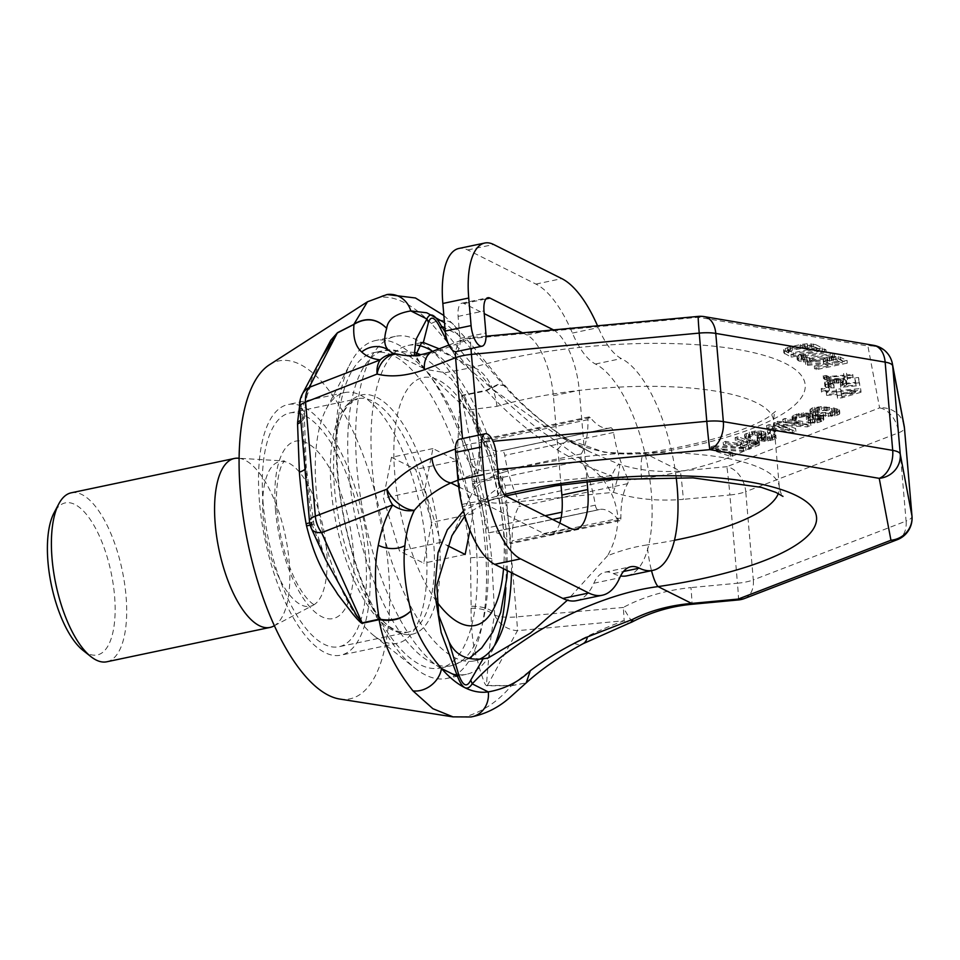 <?xml version="1.0" encoding="UTF-8"?>
<svg xmlns="http://www.w3.org/2000/svg" width="960" height="960" viewBox="0 0 960 960"><rect width="100%" height="100%" fill="white"/><g stroke="black" fill="none" stroke-linecap="round" stroke-linejoin="round"><path stroke-width="0.72" stroke-dasharray="4.8 3.6" d="M269.388 364.812A172.668 67.812 -101.9 0 1 388.308 566.868A172.668 67.812 78.1 0 1 339.732 699.048M259.524 502.428A128.064 50.292 -101.9 0 1 287.988 404.544A128.064 50.292 -101.9 0 1 369.204 557.304A128.064 50.292 -101.9 0 1 340.74 655.188A128.064 50.292 -101.9 0 1 259.524 502.428M299.604 405.864L302.748 393.336M367.488 301.776L379.212 297.42C394.788 295.344 412.164 304.032 431.328 323.496C451.968 347.16 470.172 369.432 485.94 390.324L497.736 384.504L505.092 385.62L506.1 388.116C525.828 409.296 547.332 426.96 570.624 441.132L590.352 452.076L619.176 464.244A23.028 3.048 -73 0 1 613.392 492.336L611.736 475.752M453.108 716.904L465.06 716.94C483.204 711.444 498.6 701.052 511.26 685.788L487.344 685.776C486.048 685.992 484.692 684.012 483.288 679.836L478.884 666.456C477.096 656.268 471.24 649.044 471.048 608.244A199.584 78.384 -101.9 0 0 471.12 606.288L470.52 557.832C469.092 542.268 466.44 525.192 462.576 506.568A199.584 78.384 78.1 0 0 462.144 504.348C454.752 456.66 458.736 442.104 458.4 427.548L459.804 405.888C460.236 398.712 461.112 395.148 462.432 395.196L485.94 390.324A23.028 0.78 77.8 0 0 486.072 390.924L498.036 384.9L505.2 385.74L506.1 388.116C492.276 371.712 476.112 353.784 457.632 334.344L444.936 327.996M299.676 406.992A23.028 6.312 175.1 0 0 301.896 409.392L305.4 465.504L311.52 521.712A23.028 0.816 -11 0 1 313.404 521.664A23.028 0.816 -11 0 1 309.684 522.852M305.4 465.504A23.028 6.312 -4.9 0 1 306.24 466.98L304.332 416.328A23.028 11.364 2.1 0 0 302.04 411.12A221.34 86.928 -101.9 0 1 302.124 408.936A23.028 11.556 2.5 0 1 304.416 414.288L304.416 414.288A23.028 11.556 2.5 0 1 300.804 420.156M462.144 504.348L484.56 500.232L484.896 500.964A23.028 10.596 155.3 0 1 505.008 485.412L611.724 475.752A23.028 4.14 108.6 0 1 619.176 464.244C637.788 470.232 658.176 472.512 680.304 471.048A23.028 0.624 -95.3 0 1 683.376 499.344C658.056 501.42 634.728 499.092 613.392 492.336L506.796 502.836L505.008 485.412L462.492 395.628L486.072 390.924M300.96 421.956A23.028 11.364 2.1 0 0 304.332 416.328L304.416 414.288C305.736 395.148 311.064 377.04 320.376 359.952L301.896 409.392A23.028 19.14 27.8 0 1 302.256 394.284M379.212 297.42A23.028 21.396 81.7 0 1 387.036 294.528M431.328 323.496A23.028 17.448 135.5 0 1 453.588 324.6A23.028 17.448 135.5 0 1 457.62 334.344L444.48 322.68M462.432 395.196L462.492 395.628C461.712 395.328 462.024 398.736 463.404 405.84L467.376 426.984C470.568 441.048 471.792 455.256 484.56 500.232A221.34 86.928 78.1 0 1 485.052 502.692L491.784 558.78L494.532 613.284A221.34 86.928 -101.9 0 1 494.436 615.468C488.436 649.392 489.108 657.204 487.92 666.54L486.876 679.572C486.456 683.82 486.624 685.8 487.344 685.524L511.896 685.5C529.92 669.684 550.608 655.56 573.936 643.116C591.528 633.84 608.268 626.388 624.156 620.76A23.028 8.268 -109.7 0 0 629.832 622.908M486.24 390.252A23.028 5.328 54.6 0 0 486.624 390.684C508.032 414.372 531.624 434.112 557.376 449.904C576.768 461.604 594.888 470.22 611.724 475.752M471.048 608.244A23.028 11.556 2.5 0 1 494.436 615.468L494.676 615.024A23.028 19.14 -152.2 0 0 517.464 630.672L624.156 620.76A23.028 0.648 -95.1 0 0 623.268 607.452C643.104 596.856 665.664 590.232 690.948 587.58A23.028 0.624 84.7 0 1 691.908 604.284M487.344 685.776A23.028 0.792 -91.6 0 1 487.344 685.524L517.464 630.672A23.028 0.66 -95 0 0 516.576 616.884L506.796 502.836A23.028 6.312 175.1 0 1 484.896 500.964L485.052 502.692A23.028 0.816 -11 0 0 462.576 506.568M511.584 685.8A23.028 10.512 -75.3 0 1 511.896 685.5L526.176 682.896L511.26 685.788A23.028 2.22 -89.7 0 1 511.32 685.428M309.456 521.04A23.028 6.312 175.1 0 0 311.676 523.44L311.52 521.712A221.34 86.928 78.1 0 0 312.012 524.172L313.872 524.028L310.164 525.096M311.676 523.44L325.872 560.028L313.872 524.028L306.24 466.98A23.028 6.312 -4.9 0 1 305.016 469.272M632.736 621.636A23.028 1.908 62.4 0 1 623.268 607.452L516.576 616.884A23.028 6.312 175.1 0 1 494.676 615.024L494.532 613.284A23.028 11.364 2.1 0 0 471.12 606.288M504.42 494.436A207.204 56.772 175.1 0 0 484.488 499.74L463.452 510.936M439.152 348.816L457.428 359.508C487.26 382.14 523.488 420.42 547.968 435.624C574.608 453.768 592.224 467.52 600.816 476.856C610.128 488.124 615.744 500.868 617.664 515.088C618.3 529.08 614.94 542.628 607.572 555.732C621.66 550.248 634.872 546.636 647.22 544.908A34.536 6.948 -98.3 0 0 651.516 570.66M607.572 555.732L567.36 600.228M451.896 535.716L474.132 488.952C478.464 474.804 480.3 460.5 479.64 446.016C477.972 432.24 473.88 420.264 467.376 410.076L423.036 368.028L415.656 355.356M421.392 342.648L408.072 345.444A161.16 63.288 -101.9 0 0 372.264 468.624A161.16 63.288 78.1 0 0 474.468 660.864A161.16 63.288 78.1 0 0 479.772 659.112M511.464 572.724A161.16 63.288 78.1 0 0 510.288 537.684A161.16 63.288 -101.9 0 0 437.7 354.984L427.092 346.584A172.668 67.812 -101.9 0 1 432.492 351.264M448.404 343.92L457.428 359.508M600.816 476.856C615.636 480 629.208 480.624 641.544 478.716A172.668 47.304 175.1 0 0 773.64 420.972A172.668 47.304 175.1 0 0 675.936 387.012A172.668 47.304 175.1 0 0 496.908 406.344L467.376 410.076M458.7 486.84L484.488 499.74A34.536 19.584 73.8 0 0 491.292 499.812A34.536 19.584 73.8 0 0 502.584 472.524C492.432 475.356 482.952 480.828 474.132 488.952M465.06 716.94A23.028 20.928 -98.7 0 0 470.952 716.964M457.98 480.18L482.064 470.916A23.028 16.092 -111.1 0 1 463.14 445.968L462.504 438.552M497.58 469.464L482.064 470.916A23.028 0.624 -95.3 0 1 478.992 442.62L493.008 441.312M897.336 539.676A23.028 16.092 68.9 0 0 906.096 521.076L753.312 579.9L745.74 491.652A23.028 6.312 -4.9 0 1 729.888 494.988L737.448 583.236L690.948 587.58M744.54 598.5A23.028 16.092 68.9 0 0 753.312 579.9A23.028 6.312 -4.9 0 1 737.448 583.236A23.028 0.624 84.7 0 1 738.408 599.94M408.072 345.444A161.16 63.288 -101.9 0 1 417.36 345.216M505.836 587.688A172.668 67.812 78.1 0 0 504.852 542.34A172.668 67.812 -101.9 0 0 432.576 351.348A161.16 63.288 -101.9 0 1 437.7 354.984M445.32 332.22L492.672 389.184L557.88 435.828L604.308 452.28L646.692 454.224A207.204 56.772 175.1 0 0 785.244 363.372A207.204 56.772 175.1 0 0 473.136 367.38L445.26 372.696L424.764 369.216L414.228 355.476M398.892 354.432A23.028 23.028 0 0 1 398.94 354.444A23.028 17.268 -77.8 0 1 401.052 355.092C412.308 357.744 425.136 356.232 439.524 350.556A23.028 16.092 68.9 0 0 433.14 351.132M398.208 354.3A23.028 21.096 96.5 0 1 401.052 355.092L392.292 352.968L423.036 368.028M496.908 406.344A34.536 19.584 -106.2 0 0 473.136 367.38L439.524 350.556L470.712 338.544L698.52 317.256L867.888 345.984L879.6 407.88L726.816 466.704A23.028 0.624 -95.3 0 1 729.888 494.988L683.376 499.344M714.216 448.548L745.92 450.516L743.616 451.404L715.944 449.7L732.852 455.544L730.548 456.432L711.144 449.736L714.216 448.548L713.976 445.8L745.68 447.768L743.376 448.644L715.704 446.94L732.624 452.796L730.308 453.684L710.904 446.976L713.976 445.8M737.16 446.052L743.688 443.532L735.348 440.412L738.036 439.38L747.084 442.836L757.224 442.848L759.588 444.96L748.992 449.34L723.432 445.008L725.748 444.12L737.16 446.052L736.92 443.292L743.46 440.784L735.108 437.664L737.796 436.62L746.844 440.076L756.996 440.088L759.36 442.2L748.752 446.58L723.204 442.248L725.508 441.36L736.92 443.292M771.444 437.376L774.996 436.908L776.112 438.588L774.732 439.428L764.4 441.3L757.872 440.184L757.236 439.224L761.976 436.2L761.184 435L752.832 435.492L748.764 437.364L750.492 438.504L748.176 439.392L744.828 437.976L746.496 436.128L752.028 434.292L761.316 433.74L764.028 434.196L766.068 435.828L761.268 439.488L765.612 440.22L771.864 438.72L772.464 438.192L771.444 437.376L771.204 434.616L773.52 433.728L775.872 435.84L770.496 437.904L764.16 438.54L757.632 437.436L757.452 435.696L761.736 433.44L760.944 432.24L759.312 431.964L752.592 432.744L748.524 434.604L750.252 435.756L747.948 436.644L746.148 436.128L744.588 435.216L744.876 434.196L754.416 431.136L761.076 430.98L765.204 432.108L765.384 433.848L761.1 436.104L762.276 437.148L769.32 436.848L772.236 435.432L771.204 434.616M773.028 431.04L775.74 431.496L770.364 433.572L767.652 433.104L773.028 431.04L772.788 428.28L775.512 428.736L770.124 430.812L767.412 430.356L772.788 428.28M803.112 425.484L783 422.076L785.304 421.188L810.852 425.52L807.396 426.852L778.8 425.196L795.876 431.292L792.408 432.624L766.86 428.292L769.164 427.404L789.276 430.812L774.54 425.328L777.612 424.14L803.112 425.484L802.872 422.724L782.76 419.316L785.064 418.428L810.624 422.76L807.156 424.092L778.56 422.436L795.636 428.532L792.18 429.864L766.62 425.532L768.924 424.644L789.048 428.052L774.3 422.568L777.384 421.392L802.872 422.724M803.772 415.584L812.148 416.58L813.012 417.144L812.184 418.068L821.4 418.14L823.824 419.616L821.232 421.524L817.224 422.76L808.332 423.168L817.356 421.512L820.344 419.46L815.448 418.632L808.656 420.036L806.484 419.664L809.844 417.468L804.792 416.4L796.86 418.248L795.252 419.46L796.272 420.276L794.352 421.02L792.24 420.024L792.756 418.62L796.824 416.748L803.772 415.584L803.532 412.824L811.92 413.82L812.784 414.396L811.944 415.32L821.16 415.392L822.948 415.908L823.14 417.636L816.996 420.012L808.092 420.42L817.128 418.752L820.104 416.7L815.208 415.872L808.428 417.276L806.244 416.904L809.616 414.708L804.564 413.64L796.62 415.488L795.012 416.712L796.044 417.516L794.124 418.26L792.012 417.264L793.512 415.176L803.532 412.824M820.5 416.076L810.624 413.544L810.432 411.816L815.04 410.04L829.44 409.92L836.676 411.36L839.808 413.172L839.508 414.18L834.9 415.956L820.5 416.076L820.272 413.316L813.036 411.876L809.904 410.064L811.956 408.072L821.148 406.644L834.096 407.988L839.568 410.412L839.28 411.432L834.672 413.208L820.272 413.316M861.036 392.244L841.992 397.824L837.612 398.232L836.904 394.488L826.656 395.448L826.488 394.512L836.724 393.564L836.424 392.004L840.816 391.596L841.116 393.144L860.856 391.308L861.036 392.244L860.796 389.484L841.764 395.064L837.372 395.472L836.664 391.74L826.428 392.688L826.248 391.764L836.484 390.804L836.196 389.244L840.576 388.836L840.876 390.396L860.616 388.548L860.796 389.484M821.412 391.344L829.284 389.664L829.428 390.444L821.568 392.124L821.184 388.584L829.044 386.904L829.2 387.684L821.328 389.364L821.184 388.584M840.54 386.232L843.24 384.708L842.208 383.22L834.72 382.968L828.432 385.14L829.452 386.628L833.988 387L834.168 387.936L828.168 387.708L825.828 387.132L824.772 385.488L827.4 383.652L840.48 381.96L846.708 383.436L846.312 385.212L844.26 386.196L855.96 385.104L855.108 380.592L858.768 380.256L859.764 385.548L840.756 387.324L840.312 383.472L843 381.96L842.82 381.024L840.42 380.136L834.48 380.22L828.804 381.696L828.372 383.316L833.76 384.24L833.928 385.176L825.588 384.372L824.532 382.728L827.172 380.904L836.532 379.236L845.604 379.968L846.66 381.612L844.02 383.448L855.72 382.356L854.868 377.832L858.528 377.496L859.524 382.788L840.516 384.564L840.312 383.472M826.368 378.204L828.804 379.248L844.188 377.964L843.864 376.26L846.792 375.984L847.116 377.7L852.96 377.148L853.116 377.928L847.26 378.48L847.5 379.716L844.572 379.992L844.332 378.744L826.728 380.076L823.452 378.48L826.368 378.204L826.14 375.456L828.564 376.488L843.948 375.216L843.624 373.5L846.552 373.224L846.876 374.94L852.732 374.388L852.876 375.168L847.032 375.72L847.26 376.968L844.332 377.232L844.104 375.996L826.488 377.316L823.212 375.72L826.14 375.456M828.432 365.916L823.716 363.552L807.612 365.364L805.68 364.392L823.38 362.448L825.408 360.636L829.764 359.52L838.584 359.244L847.296 363.12L816.216 369.672L814.548 368.832L828.432 365.916L828.204 363.156L823.488 360.792L807.384 362.604L805.44 361.632L823.14 359.688L825.168 357.876L829.524 356.76L838.356 356.484L847.056 360.372L815.976 366.912L814.308 366.072L828.204 363.156M804.06 356.064L824.556 351.744L826.224 352.584L803.352 357.588L801.924 358.284L801.876 359.676L809.448 360.648L832.872 355.908L834.54 356.748L814.032 361.056L803.496 361.896L799.02 361.068L797.184 359.676L798.936 357.732L804.06 356.064L803.82 353.304L824.316 348.984L825.984 349.824L803.112 354.828L801.192 356.22L801.648 356.916L809.22 357.888L832.632 353.148L834.3 353.988L813.804 358.296L803.268 359.136L798.78 358.308L796.956 356.916L798.696 354.972L803.82 353.304M815.688 347.304L822.336 350.64L791.256 357.18L783.876 353.016L787.716 350.232L804.252 346.752L811.2 346.476L815.688 347.304L815.448 344.544L822.096 347.88L791.016 354.42L783.636 350.256L787.476 347.484L800.424 344.556L807.216 343.716L815.448 344.544M747.72 443.796L740.424 446.604L748.584 447.984L756.492 444.636L753.288 443.46L747.72 443.796L747.492 441.036L740.184 443.844L748.344 445.236L756.252 441.888L753.06 440.7L747.492 441.036M821.88 415.248L832.572 415.356L836.412 413.868L834.756 412.104L824.424 410.352L814.92 411.288L813.468 412.752L815.196 413.892L821.88 415.248L821.64 412.488L832.332 412.596L836.244 410.484L834.516 409.344L827.832 408L817.14 407.892L813.24 409.992L814.956 411.144L821.64 412.488M841.788 396.732L855.18 392.784L841.284 394.08L841.788 396.732L841.548 393.972L854.94 390.024L841.056 391.32L841.548 393.972M827.136 362.436L832.404 365.076L842.316 362.988L835.56 360.072L829.44 360.768L827.136 362.436L826.896 359.688L832.164 362.316L842.088 360.228L835.32 357.312L829.2 358.02L826.896 359.688M816.708 350.64L811.716 348.144L805.248 347.724L792.408 350.232L788.124 352.32L793.56 355.512L816.708 350.64L816.468 347.88L811.476 345.384L802.092 345.384L788.376 348.864L788.34 350.256L793.32 352.752L816.468 347.88M904.116 425.664A23.028 22.128 169.3 0 0 879.6 407.88A23.028 16.092 -111.1 0 1 898.536 432.828L906.096 521.076A23.028 6.312 -4.9 0 0 912 516.216M641.544 478.716A34.536 6.948 81.7 0 1 644.568 453.144A34.536 6.948 81.7 0 1 646.692 454.224L680.304 471.048L726.816 466.704A23.028 16.092 -111.1 0 1 745.74 491.652L898.536 432.828A23.028 6.312 -4.9 0 0 904.44 428.148M873.624 345.336A23.028 15.216 99.6 0 0 867.888 345.984A23.028 22.128 169.3 0 1 892.392 363.756M698.268 316.392A23.028 0.624 84.7 0 1 698.52 317.256A23.028 15.216 99.6 0 1 704.256 316.62M486.024 336.228L470.46 337.68A23.028 23.028 0 0 0 464.34 339.12A23.028 16.092 68.9 0 1 470.712 338.544A23.028 0.624 84.7 0 0 470.46 337.68A23.028 0.624 84.7 0 0 470.952 348.54M448.932 345.048L464.34 339.12A23.028 16.092 68.9 0 0 455.712 351.708M745.92 450.516L745.68 447.768M711.144 449.736L710.904 446.976M730.548 456.432L730.308 453.684M732.852 455.544L732.624 452.796M715.944 449.7L715.704 446.94M743.616 451.404L743.376 448.644M743.688 443.532L743.46 440.784M725.748 444.12L725.508 441.36M723.432 445.008L723.204 442.248M748.992 449.34L748.752 446.58M758.22 445.788L757.98 443.028M759.588 444.96L759.36 442.2M759.492 444.084L759.264 441.324M758.472 443.268L758.244 440.52M757.224 442.848L756.996 440.088M755.052 442.476L754.812 439.728M753.036 442.356L752.796 439.596M749.712 442.428L749.472 439.668M747.084 442.836L746.844 440.076M738.036 439.38L737.796 436.62M735.348 440.412L735.108 437.664M740.424 446.604L740.184 443.844M749.424 443.448L749.184 440.688M751.272 443.328L751.044 440.568M753.288 443.46L753.06 440.7M754.92 443.736L754.692 440.976M756.168 444.156L755.928 441.408M756.492 444.636L756.252 441.888M755.88 445.176L755.64 442.416M748.584 447.984L748.344 445.236M773.748 436.488L773.52 433.728M772.152 437.712L771.912 434.952M772.464 438.192L772.236 435.432M771.864 438.72L771.624 435.972M769.548 439.608L769.32 436.848M767.856 439.968L767.616 437.208M765.612 440.22L765.384 437.46M763.596 440.088L763.368 437.34M762.516 439.908L762.276 437.148M761.268 439.488L761.028 436.728M761.328 438.852L761.1 436.104M761.94 438.324L761.7 435.564M764.244 437.436L764.004 434.676M765.624 436.596L765.384 433.848M766.068 435.828L765.84 433.068M765.432 434.868L765.204 432.108M764.028 434.196L763.788 431.448M761.316 433.74L761.076 430.98M758.364 433.668L758.136 430.908M754.656 433.884L754.416 431.136M752.028 434.292L751.8 431.544M749.568 434.94L749.328 432.18M746.496 436.128L746.256 433.368M745.116 436.956L744.876 434.196M744.828 437.976L744.588 435.216M746.388 438.876L746.148 436.128M748.176 439.392L747.948 436.644M750.492 438.504L750.252 435.756M749.244 438.084L749.004 435.324M748.764 437.364L748.524 434.604M749.76 436.68L749.52 433.92M752.832 435.492L752.592 432.744M754.908 435L754.668 432.24M757.152 434.736L756.912 431.976M759.552 434.724L759.312 431.964M761.184 435L760.944 432.24M762.048 435.564L761.808 432.816M761.976 436.2L761.736 433.44M760.98 436.884L760.752 434.124M758.676 437.772L758.448 435.012M757.68 438.456L757.452 435.696M757.236 439.224L756.996 436.464M757.872 440.184L757.632 437.436M759.66 440.7L759.432 437.952M761.844 441.072L761.604 438.312M764.4 441.3L764.16 438.54M768.108 441.072L767.88 438.312M770.736 440.664L770.496 437.904M772.812 440.16L772.584 437.412M774.732 439.428L774.504 436.668M776.112 438.588L775.872 435.84M776.016 437.724L775.788 434.964M774.996 436.908L774.756 434.16M775.74 431.496L775.512 428.736M767.652 433.104L767.412 430.356M770.364 433.572L770.124 430.812M783 422.076L782.76 419.316M777.612 424.14L777.384 421.392M774.54 425.328L774.3 422.568M789.276 430.812L789.048 428.052M769.164 427.404L768.924 424.644M766.86 428.292L766.62 425.532M792.408 432.624L792.18 429.864M795.876 431.292L795.636 428.532M778.8 425.196L778.56 422.436M807.396 426.852L807.156 424.092M810.852 425.52L810.624 422.76M785.304 421.188L785.064 418.428M806.172 415.56L805.932 412.8M801.528 415.836L801.3 413.088M798.912 416.244L798.672 413.496M796.824 416.748L796.596 413.988M793.752 417.936L793.512 415.176M792.756 418.62L792.528 415.86M792.312 419.388L792.072 416.628M792.24 420.024L792.012 417.264M793.104 420.588L792.876 417.84M794.352 421.02L794.124 418.26M796.272 420.276L796.044 417.516M795.576 419.94L795.336 417.192M795.252 419.46L795.012 416.712M795.48 419.076L795.24 416.316M796.86 418.248L796.62 415.488M799.164 417.36L798.924 414.6M801.624 416.712L801.396 413.952M802.944 416.508L802.704 413.748M804.792 416.4L804.564 413.64M806.268 416.436L806.028 413.676M808.44 416.796L808.2 414.048M809.844 417.468L809.616 414.708M809.784 418.092L809.544 415.332M808.02 419.076L807.78 416.316M806.484 419.664L806.244 416.904M808.656 420.036L808.428 417.276M810.192 419.436L809.964 416.688M813.588 418.74L813.348 415.98M815.448 418.632L815.208 415.872M818.388 418.704L818.148 415.944M819.48 418.884L819.24 416.124M820.344 419.46L820.104 416.7M820.272 420.084L820.032 417.324M818.892 420.912L818.664 418.164M817.356 421.512L817.128 418.752M814.896 422.16L814.656 419.4M812.652 422.412L812.412 419.652M810.252 422.436L810.012 419.676M808.332 423.168L808.092 420.42M810.888 423.396L810.66 420.636M814.608 423.168L814.368 420.42M817.224 422.76L816.996 420.012M820.464 421.824L820.224 419.064M821.232 421.524L820.992 418.764M823.38 420.396L823.14 417.636M823.824 419.616L823.584 416.868M823.188 418.656L822.948 415.908M821.4 418.14L821.16 415.392M820.308 417.96L820.068 415.2M817.752 417.744L817.512 414.984M815.352 417.756L815.112 414.996M812.184 418.068L811.944 415.32M813.012 417.144L812.784 414.396M812.148 416.58L811.92 413.82M810.36 416.064L810.132 413.304M808.188 415.692L807.948 412.932M815.616 415.248L815.376 412.488M823.608 416.388L823.368 413.628M825.624 416.52L825.384 413.76M828.564 416.592L828.336 413.832M831.348 416.424L831.12 413.664M834.9 415.956L834.672 413.208M837.756 415.164L837.516 412.404M839.508 414.18L839.28 411.432M839.808 413.172L839.568 410.412M839.328 412.452L839.088 409.692M837.924 411.78L837.684 409.02M836.676 411.36L836.436 408.6M834.336 410.748L834.096 407.988M829.44 409.92L829.212 407.16M826.344 409.608L826.104 406.848M824.328 409.476L824.088 406.716M821.388 409.404L821.148 406.644M818.604 409.572L818.364 406.812M815.04 410.04L814.812 407.28M812.196 410.832L811.956 408.072M810.432 411.816L810.204 409.056M810.144 412.824L809.904 410.064M810.624 413.544L810.384 410.784M812.028 414.216L811.788 411.456M813.276 414.636L813.036 411.876M825.528 415.644L825.288 412.896M818.076 414.6L817.836 411.84M815.196 413.892L814.956 411.144M813.468 412.752L813.24 409.992M813.54 412.128L813.3 409.368M814.92 411.288L814.68 408.54M817.38 410.64L817.14 407.892M819.624 410.388L819.384 407.628M824.424 410.352L824.184 407.592M828.072 410.748L827.832 408M831.876 411.396L831.636 408.636M834.756 412.104L834.516 409.344M836.472 413.244L836.244 410.484M836.412 413.868L836.172 411.108M835.032 414.708L834.792 411.948M832.572 415.356L832.332 412.596M830.328 415.608L830.088 412.848M841.992 397.824L841.764 395.064M860.856 391.308L860.616 388.548M841.116 393.144L840.876 390.396M840.816 391.596L840.576 388.836M836.424 392.004L836.196 389.244M836.724 393.564L836.484 390.804M826.488 394.512L826.248 391.764M826.656 395.448L826.428 392.688M836.904 394.488L836.664 391.74M837.612 398.232L837.372 395.472M855.18 392.784L854.94 390.024M841.284 394.08L841.056 391.32M829.284 389.664L829.044 386.904M821.568 392.124L821.328 389.364M829.428 390.444L829.2 387.684M842.616 385.404L842.388 382.644M840.756 387.324L840.516 384.564M859.764 385.548L859.524 382.788M858.768 380.256L858.528 377.496M855.108 380.592L854.868 377.832M855.96 385.104L855.72 382.356M844.26 386.196L844.02 383.448M846.312 385.212L846.072 382.464M846.888 384.372L846.66 381.612M846.708 383.436L846.48 380.676M845.832 382.728L845.604 379.968M843.492 382.152L843.252 379.392M840.48 381.96L840.24 379.2M836.76 381.996L836.532 379.236M833.844 382.26L833.604 379.512M830.244 382.92L830.004 380.16M827.4 383.652L827.172 380.904M825.36 384.636L825.12 381.888M824.772 385.488L824.532 382.728M824.952 386.424L824.712 383.664M825.828 387.132L825.588 384.372M828.168 387.708L827.94 384.948M831.18 387.9L830.952 385.14M834.168 387.936L833.928 385.176M833.988 387L833.76 384.24M831.012 386.964L830.772 384.204M829.452 386.628L829.224 383.88M828.612 386.076L828.372 383.316M828.432 385.14L828.192 382.392M829.044 384.456L828.804 381.696M830.424 383.856L830.184 381.096M832.548 383.34L832.32 380.58M834.72 382.968L834.48 380.22M836.184 382.836L835.944 380.076M838.404 382.788L838.164 380.028M840.66 382.896L840.42 380.136M842.208 383.22L841.968 380.472M843.06 383.784L842.82 381.024M843.24 384.708L843 381.96M827.256 378.924L827.016 376.164M823.452 378.48L823.212 375.72M824.352 379.344L824.124 376.584M825.18 379.752L824.94 376.992M826.728 380.076L826.488 377.316M829.716 380.112L829.476 377.352M844.332 378.744L844.104 375.996M844.572 379.992L844.332 377.232M847.5 379.716L847.26 376.968M847.26 378.48L847.032 375.72M853.116 377.928L852.876 375.168M852.96 377.148L852.732 374.388M847.116 377.7L846.876 374.94M846.792 375.984L846.552 373.224M843.864 376.26L843.624 373.5M844.188 377.964L843.948 375.216M831.024 379.2L830.784 376.44M828.804 379.248L828.564 376.488M823.716 363.552L823.488 360.792M814.548 368.832L814.308 366.072M816.216 369.672L815.976 366.912M847.296 363.12L847.056 360.372M840.636 359.796L840.396 357.036M838.584 359.244L838.356 356.484M835.5 359.1L835.26 356.34M832.02 359.244L831.78 356.484M829.764 359.52L829.524 356.76M827.112 360.084L826.872 357.324M825.408 360.636L825.168 357.876M823.596 361.608L823.356 358.848M823.38 362.448L823.14 359.688M805.68 364.392L805.44 361.632M807.612 365.364L807.384 362.604M832.404 365.076L832.164 362.316M826.968 361.884L826.728 359.124M827.736 361.332L827.496 358.572M829.44 360.768L829.2 358.02M831.42 360.36L831.18 357.6M833.688 360.072L833.448 357.324M835.56 360.072L835.32 357.312M837.048 360.348L836.82 357.6M842.316 362.988L842.088 360.228M824.556 351.744L824.316 348.984M801.024 356.892L800.796 354.144M798.936 357.732L798.696 354.972M797.4 358.848L797.16 356.088M797.184 359.676L796.956 356.916M797.916 360.504L797.676 357.756M799.02 361.068L798.78 358.308M801.072 361.62L800.832 358.86M803.496 361.896L803.268 359.136M807.252 361.896L807.024 359.136M810.456 361.62L810.216 358.86M814.032 361.056L813.804 358.296M834.54 356.748L834.3 353.988M832.872 355.908L832.632 353.148M812.376 360.228L812.136 357.468M809.448 360.648L809.22 357.888M806.916 360.78L806.676 358.02M804.756 360.648L804.528 357.888M802.992 360.228L802.752 357.468M801.876 359.676L801.648 356.916M801.432 358.98L801.192 356.22M801.924 358.284L801.684 355.524M803.352 357.588L803.112 354.828M805.716 356.892L805.488 354.132M826.224 352.584L825.984 349.824M822.336 350.64L822.096 347.88M813.636 346.752L813.396 343.992M811.2 346.476L810.972 343.716M807.444 346.476L807.216 343.716M804.252 346.752L804.012 344.004M800.664 347.316L800.424 344.556M790.752 349.404L790.512 346.644M787.716 350.232L787.476 347.484M785.628 351.072L785.388 348.312M784.092 352.188L783.852 349.428M783.876 353.016L783.636 350.256M784.608 353.844L784.368 351.096M791.256 357.18L791.016 354.42M811.716 348.144L811.476 345.384M793.56 355.512L793.32 352.752M788.568 353.016L788.34 350.256M788.124 352.32L787.884 349.56M788.616 351.624L788.376 348.864M790.044 350.928L789.804 348.168M792.408 350.232L792.18 347.472M802.332 348.144L802.092 345.384M805.248 347.724L805.02 344.976M807.792 347.592L807.552 344.832M809.94 347.724L809.712 344.964M497.736 640.188L491.412 652.164A172.668 67.812 78.1 0 1 487.932 658.02A172.668 67.812 78.1 0 1 466.476 674.304A172.668 67.812 78.1 0 1 356.976 468.336A172.668 67.812 -101.9 0 1 395.352 336.36A172.668 67.812 -101.9 0 1 421.536 342.612A172.668 67.812 -101.9 0 1 427.092 346.584M491.412 652.164A172.668 67.812 78.1 0 0 494.472 645.696M326.22 409.032A128.064 50.292 -101.9 0 1 344.712 392.604A128.064 50.292 -101.9 0 1 425.928 545.376A128.064 50.292 78.1 0 1 397.464 643.248A128.064 50.292 78.1 0 1 373.92 635.676A128.064 50.292 78.1 0 1 316.248 490.488A128.064 50.292 -101.9 0 1 326.22 409.032L350.736 362.652A172.668 67.812 -101.9 0 0 337.296 472.476A172.668 67.812 78.1 0 0 415.056 668.232A172.668 67.812 78.1 0 0 446.796 678.444A172.668 67.812 78.1 0 0 470.448 658.608M471.36 656.988A172.668 67.812 78.1 0 0 485.172 546.48A172.668 67.812 -101.9 0 0 375.66 340.512A172.668 67.812 -101.9 0 0 350.736 362.652M263.22 504.276A119.436 46.908 -101.9 0 1 289.764 412.992A119.436 46.908 -101.9 0 1 365.508 555.456A119.436 46.908 78.1 0 1 338.964 646.74A119.436 46.908 78.1 0 1 263.22 504.276M338.076 475.812A161.16 63.288 -101.9 0 1 338.94 413.844A161.16 63.288 -101.9 0 1 373.896 352.644A161.16 63.288 -101.9 0 1 476.1 544.884A161.16 63.288 78.1 0 1 440.28 668.052A161.16 63.288 78.1 0 1 383.616 626.136A161.16 63.288 78.1 0 1 338.076 475.812M469.932 530.304L473.232 513.624L457.116 460.692L432.924 448.584L424.848 489.408L440.964 542.34L447.564 545.652M432.924 448.584L391.488 457.308L383.412 498.132L399.528 551.064L423.72 563.172L431.796 522.348L415.68 469.416L391.488 457.308M424.848 489.408L383.412 498.132M457.116 460.692L415.68 469.416M473.232 513.624L431.796 522.348M465.156 554.448L423.72 563.172M440.964 542.34L399.528 551.064M273.576 626.124A86.34 33.9 78.1 0 0 289.176 561.456A86.34 33.9 -101.9 0 0 238.236 458.208M71.256 492.804A86.34 33.9 -101.9 0 1 126.012 595.8A86.34 33.9 78.1 0 1 106.824 661.776M82.992 650.364A77.7 30.516 78.1 0 0 114.54 595.584A77.7 30.516 -101.9 0 0 88.8 517.44A77.7 30.516 -101.9 0 0 54.048 512.856M576.42 600.672A109.356 42.948 78.1 0 0 593.856 583.224A69.072 27.12 -101.9 0 1 604.872 572.196A69.072 27.12 -101.9 0 1 613.428 573.6A109.356 42.948 78.1 0 0 620.604 575.976M626.964 575.82A109.356 42.948 78.1 0 0 649.38 476.184A109.356 42.948 78.1 0 0 595.452 364.02A69.072 27.12 -101.9 0 1 572.412 333.072A109.356 42.948 78.1 0 0 535.92 284.076L467.736 249.948A71.952 28.26 78.1 0 0 458.82 248.484M456.144 351.648A17.268 6.78 78.1 0 0 459.984 338.448L458.1 316.392A17.268 6.78 -101.9 0 1 461.928 303.192A17.268 6.78 -101.9 0 1 464.076 303.552L484.224 313.632M522.552 332.82L526.92 335.004A51.804 20.34 -101.9 0 1 553.356 395.736L561 484.956M559.824 523.092A51.804 20.34 -101.9 0 1 550.356 534.6A51.804 20.34 -101.9 0 1 543.936 533.556L481.092 502.104A17.268 6.78 -101.9 0 1 472.284 481.848L470.388 459.792A17.268 6.78 78.1 0 0 459.444 439.2M610.632 427.776A69.072 27.12 -101.9 0 1 609.384 428.112A69.072 27.12 -101.9 0 1 590.34 417.612A4.608 1.812 78.1 0 0 589.068 416.916A4.608 1.812 78.1 0 0 588 419.688A69.072 27.12 -101.9 0 1 581.232 453.948A4.608 1.812 78.1 0 0 581.808 460.728A69.072 27.12 -101.9 0 1 595.332 505.152A4.608 1.812 78.1 0 0 598.152 509.868A4.608 1.812 78.1 0 0 598.236 509.844A69.072 27.12 -101.9 0 1 599.496 509.496A69.072 27.12 -101.9 0 1 618.54 520.008A4.608 1.812 78.1 0 0 619.812 520.704A4.608 1.812 78.1 0 0 620.868 517.932A69.072 27.12 -101.9 0 1 627.648 483.672A4.608 1.812 78.1 0 0 627.072 476.892A69.072 27.12 -101.9 0 1 613.548 432.468A4.608 1.812 78.1 0 0 610.716 427.752A4.608 1.812 78.1 0 0 610.632 427.776L501.864 450.672A4.608 1.812 -101.9 0 1 501.948 450.648A4.608 1.812 -101.9 0 1 504.768 455.364A69.072 27.12 78.1 0 0 518.292 499.788A4.608 1.812 -101.9 0 1 518.88 506.556A69.072 27.12 78.1 0 0 512.1 540.828A4.608 1.812 -101.9 0 1 511.032 543.6A4.608 1.812 -101.9 0 1 509.772 542.904A69.072 27.12 78.1 0 0 490.716 532.392A69.072 27.12 78.1 0 0 489.468 532.74A4.608 1.812 -101.9 0 1 489.384 532.764A4.608 1.812 -101.9 0 1 486.552 528.048A69.072 27.12 78.1 0 0 473.028 483.612A4.608 1.812 -101.9 0 1 472.452 476.844A69.072 27.12 78.1 0 0 479.232 442.584A4.608 1.812 -101.9 0 1 480.288 439.812A4.608 1.812 -101.9 0 1 481.56 440.508A69.072 27.12 78.1 0 0 500.604 451.008A69.072 27.12 78.1 0 0 501.864 450.672M676.164 477.288A109.356 42.948 78.1 0 0 621.36 358.572A69.072 27.12 -101.9 0 1 598.308 327.624A109.356 42.948 78.1 0 0 597.528 325.812M553.524 329.916A51.804 20.34 -101.9 0 1 579.252 390.288L587.076 481.56M470.52 557.832A23.028 6.312 -4.9 0 1 491.784 558.78M455.472 448.908L463.14 445.968A23.028 6.312 -4.9 0 1 478.992 442.62L478.356 435.216M502.584 472.524A172.668 47.304 -4.9 0 1 681.612 453.204A172.668 47.304 -4.9 0 1 779.316 487.152A172.668 47.304 -4.9 0 1 778.332 493.548M674.46 540.276A172.668 47.304 -4.9 0 1 647.22 544.908M464.904 516.036L467.796 513.156L491.292 499.812L505.824 495.876M573.936 643.116A23.028 12.636 -118.2 0 0 583.056 643.716M557.376 449.904A23.028 6.72 121.7 0 1 570.3 440.88A23.028 6.72 121.7 0 1 570.624 441.132M275.544 510.444A90.648 35.604 -101.9 0 1 306.924 443.004A90.648 35.604 -101.9 0 1 353.184 549.288A90.648 35.604 -101.9 0 1 321.816 616.728A90.648 35.604 -101.9 0 1 275.544 510.444M289.764 412.992L357.816 398.676L348.912 404.136L343.944 411.228C339.888 418.62 336.972 428.664 335.184 441.36A122.316 48.036 -101.9 0 0 334.524 488.388A122.316 48.036 78.1 0 0 369.096 602.472C375.864 613.392 382.608 621.432 389.316 626.556L396.72 631.032L407.016 632.412A119.436 46.908 78.1 0 1 331.272 489.948A119.436 46.908 -101.9 0 1 357.816 398.676A119.436 46.908 -101.9 0 1 433.56 541.14A119.436 46.908 78.1 0 1 407.016 632.412L338.964 646.74M383.616 626.136L369.096 602.472A122.316 48.036 78.1 0 0 421.656 629.316A122.316 48.036 78.1 0 0 439.272 540.804A122.316 48.036 -101.9 0 0 388.416 405.84A122.316 48.036 -101.9 0 0 335.184 441.36L338.94 413.844M415.164 352.512L384.768 350.352A161.16 63.288 -101.9 0 0 348.96 473.52A161.16 63.288 78.1 0 0 451.164 665.76A161.16 63.288 78.1 0 0 486.972 542.592A161.16 63.288 -101.9 0 0 384.768 350.352L373.896 352.644M436.5 601.344A126.624 49.728 78.1 0 1 394.824 474.384A126.624 49.728 -101.9 0 1 438.636 380.184A126.624 49.728 -101.9 0 1 503.268 528.648A126.624 49.728 78.1 0 1 503.532 568.752M274.356 625.728L313.2 605.208A73.944 29.04 78.1 0 1 263.232 518.112A73.944 29.04 -101.9 0 1 282.936 461.388A73.944 29.04 -101.9 0 1 326.568 549.804A73.944 29.04 78.1 0 1 313.2 605.208L314.844 604.896C316.62 605.988 305.904 603.252 293.352 575.904C284.76 556.488 279.372 535.26 277.212 512.232C274.896 492.204 278.352 468.984 283.308 462.492L284.556 461.004L239.1 458.28M595.452 364.02L621.36 358.572M613.428 573.6L623.508 571.476M593.856 583.224L619.752 577.764M470.388 459.792L496.284 454.344M472.284 481.848L498.18 476.4M481.092 502.104L506.988 496.644M543.936 533.556L569.844 528.096M553.356 395.736L579.252 390.288M526.92 335.004L549.048 330.336M464.076 303.552L486.012 298.932M458.1 316.392L483.996 310.944M459.984 338.448L485.88 333M467.736 249.948L493.632 244.5M535.92 284.076L561.816 278.628M572.412 333.072L598.308 327.624M590.328 417.612L481.56 440.508M620.868 517.932L512.1 540.828M627.648 483.66L518.88 506.556M618.54 520.008L509.772 542.904M598.236 509.844L561.156 517.656L598.152 509.868M489.384 532.764L552.576 519.456L489.468 532.74M595.332 505.152L561.912 512.184M545.112 515.724L486.552 528.048M581.808 460.728L473.028 483.612M581.22 453.948L472.452 476.844M588 419.688L479.232 442.584M627.072 476.892L518.292 499.788M613.548 432.468L504.768 455.364M443.868 315.492L453.588 324.6L472.716 346.176L505.2 385.74C523.668 406.824 545.376 425.208 570.3 440.88L590.352 452.076L557.88 435.828C587.076 450.72 615.972 456.492 644.58 453.144C680.508 447.828 711.024 440.736 736.116 431.856C751.2 426.372 762.252 421.236 769.272 416.448L775.656 411.252C774.564 412.032 773.892 415.272 773.64 420.972L779.316 487.152C780.54 492.72 781.752 495.804 782.964 496.392M487.356 658.152L474.468 660.864M466.476 674.304L446.796 678.444M395.352 336.36L375.66 340.512M373.92 635.676L415.056 668.232M397.464 643.248L340.74 655.188M344.712 392.604L287.988 404.544M469.272 658.38L451.164 665.76L440.28 668.052M507.372 570.684L506.592 532.248L500.532 491.256L488.424 447.612L472.98 411.66L451.296 378.864L420.588 354.684M604.872 572.196L630.768 566.748M550.356 534.6L576.252 529.152M461.928 303.192L487.836 297.744M609.384 428.112L500.604 451.008M619.812 520.704L511.032 543.6M599.496 509.496L490.716 532.392M589.068 416.916L480.288 439.812M610.716 427.752L501.948 450.648"/><path stroke-width="1.44" d="M310.164 525.096L306.552 525.924C317.52 569.616 330.432 581.688 337.62 594.192L353.088 614.292C358.572 620.82 361.692 623.808 362.424 623.256L379.128 619.668C382.968 643.464 394.236 667.188 412.944 690.864L432.864 708.696L453.108 716.904L339.732 699.048A172.668 67.812 78.1 0 1 240.432 492.864A172.668 67.812 -101.9 0 1 269.388 364.812L367.488 301.776L354.012 324.072C366.048 317.016 376.932 318.444 386.688 328.356C387.84 319.296 395.88 313.476 410.808 310.92L426.804 312.792L444.48 322.68M305.016 469.272A23.028 6.312 -4.9 0 1 299.388 472.188L297.564 423.984A199.584 78.384 -101.9 0 1 297.636 422.028L299.604 405.864M302.748 393.336L330.816 340.176L337.512 332.676L353.988 324.312A23.028 5.964 53.8 0 0 354.012 324.072M299.388 472.188C300.528 487.812 302.772 504.984 306.108 523.704A199.584 78.384 78.1 0 0 306.552 525.924M300.804 420.156A23.028 11.556 2.5 0 1 297.636 422.028M353.544 324.588L337.308 332.976L320.376 359.952L302.256 394.284A23.028 19.14 27.8 0 1 309.168 387.408L337.308 332.976A23.028 15.804 63.9 0 0 337.512 332.676M398.208 354.3A23.028 21.096 96.5 0 0 396.708 354.072A23.028 21.096 96.5 0 0 380.232 359.892L309.168 387.408A23.028 16.044 -111.5 0 0 305.58 402.132A23.028 6.312 175.1 0 0 299.676 406.992L309.456 521.04A23.028 23.028 0 0 0 311.472 528.684L311.472 528.684A23.028 10.596 -24.7 0 0 321.624 532.668L362.16 622.872A23.028 16.62 -106.4 0 1 362.424 623.256M309.456 521.04A23.028 6.312 175.1 0 1 315.348 516.18A23.028 16.128 69.4 0 0 321.624 532.668L392.664 504.912C386.04 516.144 381.252 529.596 378.3 545.256A23.028 16.164 10.2 0 0 404.904 545.64C406.344 531.912 409.5 520.128 414.36 510.288C424.38 498.576 436.548 489.456 450.876 482.916A23.028 16.092 -111.1 0 1 431.94 457.968C414.312 465.276 399.3 475.692 386.928 489.192A23.028 12.324 43.6 0 0 414.36 510.276A23.028 16.968 -149.4 0 1 392.664 504.912A23.028 16.116 -110.7 0 1 386.928 489.192L315.348 516.18L305.58 402.132L377.052 374.064A23.028 17.268 -77.8 0 1 398.94 354.444C409.608 356.796 421.008 355.692 433.14 351.132L433.14 351.132A23.028 16.092 68.9 0 0 424.38 369.72C406.656 376.02 390.888 377.472 377.052 374.064A23.028 16.056 68.6 0 1 380.232 359.892C372.564 358.992 366.396 356.364 361.74 351.996C355.428 346.5 352.848 337.272 353.988 324.312C366.012 317.256 376.92 318.612 386.688 328.356C383.652 338.628 384.132 345.768 388.116 349.788L392.292 352.968L396.708 354.072A23.028 23.028 0 0 1 398.892 354.432M367.488 301.776L387.036 294.528A23.028 21.396 81.7 0 1 410.808 310.92L426.9 318.972C430.104 311.856 434.988 314.292 441.54 326.292L445.32 332.22M311.676 523.44A23.028 10.596 -24.7 0 0 311.472 528.684L325.872 560.028L356.424 615.204L362.16 622.872L379.26 619.14C392.088 621.396 402.636 618.66 410.916 610.932C414.468 629.832 424.644 649.008 441.468 668.472C457.056 686.268 472.656 694.08 488.28 691.908C504.852 688.932 518.868 681.864 530.328 670.692C547.152 658.032 566.184 646.776 587.412 636.936L632.472 619.44A23.028 1.908 62.4 0 1 632.736 621.636A23.028 23.028 0 0 1 629.832 622.908A23.028 8.268 -109.7 0 0 632.484 619.44C649.836 610.692 669.564 605.352 691.656 603.42A23.028 0.624 84.7 0 0 691.908 604.284C671.016 606.252 651.3 612.036 632.736 621.636M463.452 510.936L447.336 529.8L438.036 552.672L434.52 592.008L441.168 632.508L457.548 676.524C462.432 688.908 467.304 691.344 472.188 683.856C491.208 663.756 504.456 653.46 530.916 635.952C542.4 628.128 559.848 618.888 583.284 608.232C610.2 596.772 635.124 589.56 658.044 586.596A34.536 6.948 -98.3 0 1 651.516 570.66M404.904 545.64C402.804 563.568 404.808 585.336 410.916 610.932C402.708 619.02 392.184 621.924 379.356 619.632L378.792 619.116M449.016 641.76L458.532 674.064C462.744 686.004 466.812 688.044 470.736 680.172L483.084 658.812C466.68 660.684 455.328 655.008 449.016 641.76L438.72 615.384L436.824 584.988L451.896 535.716L464.904 516.036M567.36 600.228L530.472 633.072L488.076 657.996L483.084 658.812M479.772 659.112A161.16 63.288 78.1 0 0 497.736 640.188A161.16 63.288 78.1 0 0 511.464 572.724M415.656 355.356L421.68 342.576L423.36 342.468L439.152 348.816M423.36 342.468L428.412 322.644C430.944 315.084 435.012 317.124 440.604 328.752L448.404 343.92M452.94 716.868L470.952 716.964A23.028 20.928 -98.7 0 0 488.28 691.908L472.188 683.856A34.536 28.056 -146.7 0 0 470.736 680.172M412.944 690.864A23.028 17.916 -40.9 0 0 441.468 668.472L457.548 676.524A34.536 17.172 -21.5 0 0 458.532 674.064M378.3 545.256C374.208 565.56 374.532 590.184 379.26 619.14A23.028 11.16 -75.6 0 1 379.356 619.632M497.58 469.464L709.86 449.628A23.028 0.624 -95.3 0 1 706.788 421.332L699.228 333.096A23.028 6.312 -4.9 0 1 715.776 333.408L723.348 421.644L892.704 450.372L885.144 362.124A23.028 6.312 -4.9 0 1 892.692 365.904L900.252 454.14L911.976 516.048L904.416 427.8A23.028 6.312 -4.9 0 1 904.44 427.98A23.028 6.312 -4.9 0 1 904.44 428.148M904.116 425.664A23.028 22.128 169.3 0 1 904.416 427.8L892.692 365.904A23.028 22.128 169.3 0 0 892.392 363.756L904.116 425.664A23.028 23.028 0 0 1 904.44 427.98L912 516.216A23.028 6.312 -4.9 0 0 911.976 516.048A23.028 22.128 -10.7 0 1 890.952 540.252L879.228 478.344A23.028 22.128 -10.7 0 0 900.252 454.14A23.028 6.312 -4.9 0 0 892.704 450.372A23.028 15.216 -80.4 0 1 879.228 478.344L709.86 449.628A23.028 15.216 -80.4 0 0 723.348 421.644A23.028 6.312 -4.9 0 0 706.788 421.332L493.008 441.312M504.42 494.436A207.204 56.772 175.1 0 1 801.444 498.396A207.204 56.772 175.1 0 1 658.044 586.596L691.656 603.42L738.156 599.076A23.028 0.624 84.7 0 0 738.408 599.94A23.028 23.028 0 0 0 744.54 598.5A23.028 16.092 68.9 0 1 738.156 599.076L890.952 540.252A23.028 16.092 68.9 0 0 897.336 539.676A23.028 23.028 0 0 0 912 516.216M470.952 716.964C485.1 714.252 497.856 707.952 509.22 698.064L526.2 682.872L530.328 670.692L526.188 682.896C541.368 669.144 560.328 656.076 583.056 643.716A23.028 12.636 -118.2 0 0 587.412 636.936M417.36 345.216A161.16 63.288 -101.9 0 1 432.612 351.336A172.668 67.812 -101.9 0 0 432.492 351.264M414.228 355.476L416.052 339.396L426.9 318.972A34.536 29.724 24.3 0 1 428.412 322.644M873.624 345.336A23.028 15.216 99.6 0 1 885.144 362.124L715.776 333.408A23.028 15.216 99.6 0 0 704.256 316.62L873.624 345.336A23.028 23.028 0 0 1 892.392 363.756M704.256 316.62A23.028 23.028 0 0 0 698.268 316.392A23.028 0.624 84.7 0 0 699.228 333.096L471.432 354.384L478.356 435.216M470.952 348.54A23.028 0.624 84.7 0 0 471.432 354.384A23.028 6.312 -4.9 0 0 455.568 357.72A23.028 16.092 68.9 0 1 455.712 351.708M494.472 645.696A172.668 67.812 78.1 0 0 505.836 587.688M470.448 658.608A172.668 67.812 78.1 0 0 471.36 656.988M447.564 545.652L465.156 554.448L469.932 530.304M239.1 458.28L238.236 458.208A86.34 33.9 -101.9 0 0 234.42 458.46A86.34 33.9 -101.9 0 0 215.244 524.448A86.34 33.9 78.1 0 0 269.988 627.432A86.34 33.9 78.1 0 0 273.576 626.124L274.356 625.728M58.8 503.88L54.048 512.856A77.7 30.516 -101.9 0 0 48 562.284A77.7 30.516 78.1 0 0 82.992 650.364L90.96 656.676A86.34 33.9 78.1 0 1 52.068 558.792A86.34 33.9 -101.9 0 1 58.8 503.88A86.34 33.9 -101.9 0 1 71.256 492.804L234.42 458.46M90.96 656.676A86.34 33.9 78.1 0 0 106.824 661.776L269.988 627.432M620.604 575.976A109.356 42.948 78.1 0 0 626.964 575.82L652.86 570.372A109.356 42.948 78.1 0 0 676.164 477.288M597.528 325.812A109.356 42.948 78.1 0 0 561.816 278.628L493.632 244.5A71.952 28.26 78.1 0 0 484.728 243.036L458.82 248.484A71.952 28.26 78.1 0 0 442.836 303.48L445.2 331.056A17.268 6.78 78.1 0 0 456.144 351.648L482.052 346.2A17.268 6.78 78.1 0 0 485.88 333L483.996 310.944A17.268 6.78 -101.9 0 1 487.836 297.744A17.268 6.78 -101.9 0 1 489.972 298.092L552.816 329.544A51.804 20.34 -101.9 0 1 553.524 329.916M484.224 313.632L522.552 332.82M561 484.956L561.864 495.012A51.804 20.34 -101.9 0 1 559.824 523.092M587.076 481.56L587.76 489.564A51.804 20.34 -101.9 0 1 576.252 529.152A51.804 20.34 -101.9 0 1 569.844 528.096L506.988 496.644A17.268 6.78 -101.9 0 1 498.18 476.4L496.284 454.344A17.268 6.78 78.1 0 0 485.34 433.74L459.444 439.2A17.268 6.78 78.1 0 0 455.604 452.388L457.968 479.964A71.952 28.26 78.1 0 0 494.688 564.324L562.872 598.452A109.356 42.948 78.1 0 0 576.42 600.672L602.316 595.224A109.356 42.948 78.1 0 0 619.752 577.764A69.072 27.12 -101.9 0 1 630.768 566.748A69.072 27.12 -101.9 0 1 639.324 568.152A109.356 42.948 78.1 0 0 652.86 570.372M485.34 433.74A17.268 6.78 78.1 0 0 481.5 446.94L483.864 474.516A71.952 28.26 78.1 0 0 520.584 558.876L588.768 593.004A109.356 42.948 78.1 0 0 602.316 595.224M484.728 243.036A71.952 28.26 78.1 0 0 468.732 298.02L471.096 325.608A17.268 6.78 78.1 0 0 482.052 346.2M309.684 522.852A23.028 0.816 -11 0 1 306.108 523.704M300.96 421.956A23.028 11.364 2.1 0 1 297.564 423.984M361.74 351.996A23.028 22.08 -45.8 0 1 388.116 349.788M462.504 438.552L455.568 357.72L424.38 369.72M431.94 457.968L455.472 448.908M458.7 486.84L450.876 482.916L457.98 480.18M778.332 493.548A172.668 47.304 -4.9 0 1 674.46 540.276M444.936 327.996L441.54 326.292A34.536 15.504 151.3 0 1 440.604 328.752M436.5 601.344A126.624 49.728 78.1 0 0 503.532 568.752M623.508 571.476L639.324 568.152M562.872 598.452L588.768 593.004M494.688 564.324L520.584 558.876M457.968 479.964L483.864 474.516M455.604 452.388L481.5 446.94M561.864 495.012L587.76 489.564M549.048 330.336L552.816 329.544M486.012 298.932L489.972 298.092M445.2 331.056L471.096 325.608M442.836 303.48L468.732 298.02M561.156 517.656L552.576 519.456L561.156 517.656M561.912 512.184L545.112 515.724M387.036 294.528L415.44 297.984L443.868 315.492M488.076 657.996L487.356 658.152M505.824 495.876L555.648 485.784L607.5 479.568L692.952 477.864L761.364 487.38L775.8 492.36L782.964 496.38M744.54 598.5L897.336 539.676M691.908 604.284L738.408 599.94M583.056 643.716L629.832 622.908M486.024 336.228L698.268 316.392M433.14 351.132L448.932 345.048M302.256 394.284A23.028 23.028 0 0 0 299.676 406.992M420.588 354.684L415.164 352.512M469.272 658.38L481.716 647.904L492.816 631.956L500.676 612.444L506.904 577.68L507.372 570.684"/></g></svg>
